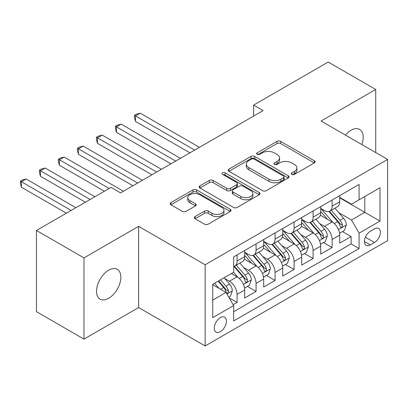 <?xml version="1.0" encoding="UTF-8"?>
<svg xmlns="http://www.w3.org/2000/svg" width="408" height="408" viewBox="0 0 408 408"><rect width="100%" height="100%" fill="white"/><g stroke="black" fill="none" stroke-linecap="round" stroke-linejoin="round"><path stroke-width="0.61" d="M291.863 174.374A1.846 1.066 0 0 0 294.474 174.374L314.298 162.935A2.637 1.525 0 0 0 315.068 161.854A2.637 1.525 0 0 0 314.298 160.778L280.714 141.392A2.637 1.525 0 0 0 276.986 141.392L257.162 152.837A1.846 1.066 0 0 0 256.622 153.587A1.846 1.066 0 0 0 257.162 154.341A1.846 1.066 0 0 0 259.774 154.341L262.339 152.862A8.441 4.876 0 0 1 274.278 152.862L277.078 154.479A8.441 4.876 0 0 1 279.551 157.921A8.441 4.876 0 0 1 277.078 161.369L274.513 162.853A1.846 1.066 0 0 0 273.972 163.608A1.846 1.066 0 0 0 274.513 164.358A1.846 1.066 0 0 0 277.124 164.358L279.689 162.879A8.441 4.876 0 0 1 291.628 162.879L294.428 164.495A8.441 4.876 0 0 1 296.902 167.943A8.441 4.876 0 0 1 294.428 171.386L291.863 172.87A1.846 1.066 0 0 0 291.322 173.624A1.846 1.066 0 0 0 291.863 174.374L291.863 172.87M108.686 298.289A17.202 9.93 120 0 0 119.921 283.127A17.202 9.93 120 0 0 117.285 269.341A17.202 9.93 120 0 0 108.686 270.193A17.202 9.93 120 0 0 97.446 285.355A17.202 9.93 120 0 0 100.082 299.14A17.202 9.93 120 0 0 108.686 298.289M361.82 144.539A17.202 9.93 120 0 0 359.616 129.438A17.202 9.93 120 0 0 351.013 130.29A17.202 9.93 120 0 0 345.433 135.074M220.346 331.699A8.604 4.967 120 0 0 225.966 324.12A8.604 4.967 120 0 0 224.645 317.23A8.604 4.967 120 0 0 220.346 317.654A8.604 4.967 120 0 0 214.725 325.232A8.604 4.967 120 0 0 216.046 332.127A8.604 4.967 120 0 0 220.346 331.699M195.085 216.571A2.637 1.525 0 0 0 194.31 217.648A2.637 1.525 0 0 0 195.085 218.724L204.505 224.165A2.637 1.525 0 0 0 208.238 224.165L230.25 211.456A2.637 1.525 0 0 0 231.025 210.38A2.637 1.525 0 0 0 230.25 209.299L196.671 189.914A2.637 1.525 0 0 0 192.938 189.914L170.927 202.623A2.637 1.525 0 0 0 170.151 203.699A2.637 1.525 0 0 0 170.927 204.775L182.305 211.349A2.637 1.525 0 0 0 186.038 211.349L195.458 205.907A2.637 1.525 0 0 0 196.233 204.831A2.637 1.525 0 0 0 195.458 203.755L189.817 200.496A7.058 4.075 0 0 1 187.746 197.615A7.058 4.075 0 0 1 192.102 193.851A7.058 4.075 0 0 1 199.798 194.733L221.901 207.499A7.058 4.075 0 0 1 223.972 210.38A7.058 4.075 0 0 1 219.611 214.144A7.058 4.075 0 0 1 211.92 213.262L208.238 211.13A2.637 1.525 0 0 0 204.505 211.13L195.085 216.571L195.085 218.724M138.618 226.358L83.977 257.907L36.46 230.474L36.46 311.676L83.977 339.109L138.618 307.561L205.142 345.964L205.142 264.761L138.618 226.358L138.618 307.561M375.722 152.561L375.722 89.469L321.081 121.013L387.6 159.421L205.142 264.761M375.722 89.469L328.205 62.036L253.608 105.106L253.608 116.076M36.46 230.474L111.058 187.405L120.564 192.887L263.109 110.588L253.608 105.106M262.528 190.669A2.637 1.525 0 0 0 266.256 190.669L288.272 177.959A2.637 1.525 0 0 0 289.043 176.878A2.637 1.525 0 0 0 288.272 175.802L254.689 156.417A2.637 1.525 0 0 0 250.961 156.417L228.944 169.126A2.637 1.525 0 0 0 228.174 170.202A2.637 1.525 0 0 0 228.944 171.278L262.528 190.669M223.247 174.777A1.846 1.066 0 0 1 225.119 175.037L225.119 172.839L259.259 192.55A2.637 1.525 0 0 1 260.034 193.632A2.637 1.525 0 0 1 259.259 194.708L237.247 207.417A2.637 1.525 0 0 1 233.514 207.417L199.935 188.027L199.935 185.875A2.637 1.525 0 0 0 199.16 186.951A2.637 1.525 0 0 0 199.935 188.027M199.935 185.875L209.355 180.433A2.637 1.525 0 0 1 213.088 180.433L226.705 188.297A2.637 1.525 0 0 0 230.438 188.297L236.686 184.691A2.637 1.525 0 0 0 237.461 183.61A2.637 1.525 0 0 0 236.686 182.534L222.508 174.349A1.846 1.066 0 0 1 221.967 173.594A1.846 1.066 0 0 1 223.11 172.609A1.846 1.066 0 0 1 225.119 172.839M233.126 304.679L237.068 302.399L229.184 297.85M224.696 278.47L229.469 281.224A10.751 6.207 60 0 1 237.068 294.392L244.673 290.001L244.673 298.013L256.076 291.429L247.432 286.436M243.704 267.495L248.472 270.249A10.751 6.207 60 0 1 256.076 283.417L263.68 279.031L263.68 287.038L275.084 280.454L266.434 275.461M262.711 256.52L267.48 259.279A10.751 6.207 60 0 1 275.084 272.447L282.688 268.056L282.688 276.068L294.091 269.484L285.442 264.491M281.714 245.55L286.487 248.304A10.751 6.207 60 0 1 294.091 261.472L301.69 257.081L301.69 265.093L313.094 258.509L304.45 253.516M300.721 234.575L305.495 237.329A10.751 6.207 60 0 1 313.094 250.497L320.698 246.111L320.698 254.118L332.102 247.539L332.102 239.527A10.751 6.207 -120 0 0 324.498 226.358L319.729 223.604M323.452 242.546L332.102 247.539M244.673 290.001A10.751 6.207 -120 0 0 237.068 276.833L231.367 273.544M263.68 279.031A10.751 6.207 -120 0 0 256.076 265.863L244.321 259.075M282.688 268.056A10.751 6.207 -120 0 0 275.084 254.888L263.328 248.1M301.69 257.081A10.751 6.207 -120 0 0 294.091 243.913L282.336 237.13M320.698 246.111A10.751 6.207 -120 0 0 313.094 232.942L301.344 226.154M374.488 228.883L370.306 231.295A8.333 4.809 120 0 0 364.859 238.639A8.333 4.809 120 0 0 366.139 245.315A8.333 4.809 120 0 0 370.306 244.902L374.488 242.49A8.333 4.809 120 0 0 379.93 235.146A8.333 4.809 120 0 0 378.65 228.47A8.333 4.809 120 0 0 374.488 228.883M205.142 345.964L387.6 240.623L387.6 159.421M212.741 300.099L226.047 292.419L233.651 305.582L233.651 320.948L359.091 248.523L359.091 233.162L351.487 219.994L338.732 212.629M233.651 305.582L212.741 317.654L212.741 284.294L233.651 272.223L233.651 256.861L359.091 184.441L359.091 199.803L379.996 187.731L379.996 221.09L359.091 233.162M244.673 252.256L248.472 254.449A10.751 6.207 60 0 0 253.852 254.98L261.452 250.594A10.751 6.207 -120 0 0 263.68 245.672L263.68 239.527M263.68 241.281L267.48 243.474A10.751 6.207 60 0 0 272.855 244.01L280.459 239.618A10.751 6.207 -120 0 0 282.688 234.697L282.688 228.551M282.688 230.306L286.487 232.504A10.751 6.207 60 0 0 291.863 233.034L299.467 228.648A10.751 6.207 -120 0 0 301.69 223.722L301.69 217.581M301.69 219.336L305.495 221.529A10.751 6.207 60 0 0 310.87 222.064L318.47 217.673A10.751 6.207 -120 0 0 320.698 212.752L320.698 206.606M233.651 311.727L351.11 243.918L351.11 236.564L339.706 243.148L339.706 235.136A10.751 6.207 -120 0 0 332.102 221.967L320.346 215.184M320.698 208.361L324.498 210.559A10.751 6.207 -120 0 0 329.873 211.089A10.751 6.207 -120 0 0 332.102 206.167L332.102 200.022M329.873 211.089L337.477 206.698A10.751 6.207 -120 0 0 339.706 201.776L339.706 195.631M237.068 254.888L237.068 261.033A10.751 6.207 60 0 1 234.845 265.955A10.751 6.207 60 0 1 233.651 266.388M234.845 265.955L242.449 261.564A10.751 6.207 -120 0 0 244.673 256.642L244.673 250.497M256.076 243.913L256.076 250.058A10.751 6.207 60 0 1 253.852 254.98M275.084 232.942L275.084 239.088A10.751 6.207 60 0 1 272.855 244.01M294.091 221.967L294.091 228.113A10.751 6.207 60 0 1 291.863 233.034M313.094 210.997L313.094 217.138A10.751 6.207 60 0 1 310.87 222.064M313.094 250.497L313.094 258.509M294.091 261.472L294.091 269.484M275.084 272.447L275.084 280.454M256.076 283.417L256.076 291.429M237.068 294.392L237.068 302.399M226.047 292.419L212.741 284.733M351.487 219.994L364.793 212.313L364.793 196.513L379.996 187.731M339.706 197.829L379.996 221.09M339.706 197.39L351.487 204.194L359.091 199.803M83.977 257.907L83.977 339.109M342.46 231.571L351.11 236.564M351.11 243.918L359.091 248.523M292.602 174.639L294.428 173.584A8.441 4.876 0 0 0 296.902 170.136L296.902 167.943M279.551 157.921L279.551 160.12A8.441 4.876 0 0 1 277.078 163.567L275.252 164.618M314.262 162.95L280.714 143.585A2.637 1.525 0 0 0 276.986 143.585L257.902 154.601M288.237 177.98L254.689 158.61A2.637 1.525 0 0 0 250.961 158.61L228.98 171.299M283.606 177.633A1.846 1.066 0 0 0 284.147 176.878A1.846 1.066 0 0 0 283.606 176.129L254.133 159.11A1.846 1.066 0 0 0 251.517 159.11L248.814 160.67A8.441 4.876 0 0 0 246.34 164.118A8.441 4.876 0 0 0 248.814 167.566L268.964 179.199A8.441 4.876 0 0 0 280.903 179.199L283.606 177.633L283.606 179.831A1.846 1.066 0 0 0 284.147 179.076L284.147 176.878M246.34 164.118L246.34 166.311A8.441 4.876 0 0 0 248.814 169.759L248.814 167.566M283.606 179.831L280.903 181.392A8.441 4.876 0 0 1 268.964 181.392L248.814 169.759M199.971 188.047L209.355 182.631L209.355 180.433M237.461 183.61L237.461 185.808A2.637 1.525 0 0 1 236.686 186.884L230.438 190.49A2.637 1.525 0 0 1 226.705 190.49L213.088 182.631A2.637 1.525 0 0 0 209.355 182.631M225.119 175.037L259.228 194.728M240.837 196.457A7.058 4.075 0 0 0 248.528 197.339A7.058 4.075 0 0 0 252.889 193.576A7.058 4.075 0 0 0 250.818 190.694L243.03 186.196A2.637 1.525 0 0 0 239.297 186.196L233.05 189.807A2.637 1.525 0 0 0 232.274 190.883A2.637 1.525 0 0 0 233.05 191.959L240.837 196.457L240.837 198.65A7.058 4.075 0 0 0 248.528 199.532A7.058 4.075 0 0 0 252.889 195.769L252.889 193.576M232.274 190.883L232.274 193.076A2.637 1.525 0 0 0 233.05 194.157L233.05 191.959M240.837 198.65L233.05 194.157M223.972 210.38L223.972 212.573A7.058 4.075 0 0 1 219.611 216.337A7.058 4.075 0 0 1 211.92 215.455L208.238 213.328A2.637 1.525 0 0 0 204.505 213.328L195.121 218.744M187.746 197.615L187.746 199.808A7.058 4.075 0 0 0 189.817 202.689L189.817 200.496M195.422 205.928L189.817 202.689M230.214 211.477L196.671 192.107A2.637 1.525 0 0 0 192.938 192.107L170.962 204.796M339.543 233.254L344.454 230.418L346.356 224.93A7.125 4.111 -120 0 0 343.582 218.244L334.897 208.187M333.158 222.666L322.861 210.742A20.563 11.873 -120 0 0 320.698 208.478M327.512 219.315L321.749 212.65A17.07 9.853 -120 0 0 320.698 211.502M199.436 147.349L140.235 113.169L135.481 115.913L135.481 121.4L189.934 152.837M328.904 211.477L337.691 221.646A7.125 4.111 60 0 1 340.231 226.552L340.746 227.394L341.71 227.261L342.353 226.476L342.511 225.236A7.125 4.111 -120 0 0 339.971 220.33L331.286 210.273M329.424 211.308L338.859 222.238A3.626 2.096 60 0 1 339.777 223.655L342.511 225.236M135.481 121.4L134.436 117.504L134.436 115.311L194.687 150.093M134.436 115.311L136.338 114.215L140.235 113.169M320.54 244.229L325.451 241.393L327.349 235.906A7.125 4.111 -120 0 0 324.574 229.214L315.894 219.162M314.15 233.636L303.853 221.712A20.563 11.873 -120 0 0 301.69 219.453M308.504 230.291L302.741 223.62A17.07 9.853 -120 0 0 301.69 222.477M180.433 158.324L121.227 124.144L116.479 126.888L116.479 132.376L170.927 163.812M309.901 222.447L318.684 232.616A7.125 4.111 60 0 1 321.224 237.522L321.744 238.369L322.702 238.231L323.35 237.451L323.503 236.207A7.125 4.111 -120 0 0 320.963 231.3L312.278 221.248M310.417 222.284L319.857 233.208A3.626 2.096 60 0 1 320.77 234.631L323.503 236.207M116.479 132.376L115.433 128.479L115.433 126.281L175.68 161.068M115.433 126.281L117.331 125.185L121.227 124.144M301.532 255.199L306.444 252.363L308.341 246.876A7.125 4.111 -120 0 0 305.572 240.19L296.886 230.138M295.147 244.611L284.845 232.688A20.563 11.873 -120 0 0 282.688 230.423M289.496 241.266L283.739 234.595A17.07 9.853 -120 0 0 282.688 233.447M161.425 169.3L102.219 135.114L97.471 137.858L97.471 143.346L151.924 174.782M290.894 233.422L299.676 243.591A7.125 4.111 60 0 1 302.216 248.498L302.736 249.344L303.7 249.206L304.343 248.426L304.495 247.182A7.125 4.111 -120 0 0 301.961 242.276L293.275 232.218M291.409 233.254L300.849 244.183A3.626 2.096 60 0 1 301.762 245.601L304.495 247.182M97.471 143.346L96.426 139.449L96.426 137.256L156.672 172.038M96.426 137.256L98.328 136.16L102.219 135.114M282.525 266.174L287.436 263.339L289.338 257.851A7.125 4.111 -120 0 0 286.564 251.165L277.879 241.108M276.14 255.581L265.843 243.658A20.563 11.873 -120 0 0 263.68 241.398M270.494 252.236L264.731 245.57A17.07 9.853 -120 0 0 263.68 244.423M142.417 180.27L83.217 146.089L78.463 148.833L78.463 154.321L132.916 185.757M271.886 244.397L280.673 254.566A7.125 4.111 60 0 1 283.213 259.473L283.728 260.314L284.692 260.182L285.335 259.396L285.493 258.152A7.125 4.111 -120 0 0 282.953 253.246L274.268 243.194M272.406 244.229L281.841 255.158A3.626 2.096 60 0 1 282.759 256.576L285.493 258.152M78.463 154.321L77.418 150.424L77.418 148.231L137.669 183.014M77.418 148.231L79.32 147.13L83.217 146.089M263.522 277.144L268.433 274.309L270.331 268.821A7.125 4.111 -120 0 0 267.556 262.135L258.871 252.083M257.132 266.557L246.835 254.633A20.563 11.873 -120 0 0 244.673 252.374M251.486 263.211L245.723 256.54A17.07 9.853 -120 0 0 244.673 255.393M123.415 191.245L64.209 157.065L59.456 159.809L59.456 165.291L104.407 191.245M252.884 255.367L261.666 265.537A7.125 4.111 60 0 1 264.205 270.443L264.721 271.289L265.685 271.152L266.332 270.371L266.485 269.127A7.125 4.111 -120 0 0 263.945 264.221L255.26 254.169M253.399 255.204L262.839 266.128A3.626 2.096 60 0 1 263.752 267.546L266.485 269.127M59.456 165.291L58.41 161.395L58.41 159.202L109.16 188.501M58.41 159.202L60.313 158.105L64.209 157.065M244.514 288.119L249.426 285.284L251.323 279.796A7.125 4.111 -120 0 0 248.549 273.11L239.868 263.053M238.129 277.532L233.58 272.264M232.478 274.181L231.739 273.329M94.906 196.733L45.201 168.035L40.453 170.779L40.453 176.266L85.399 202.215M233.876 266.342L242.658 276.512A7.125 4.111 60 0 1 245.198 281.418L245.718 282.26L246.677 282.127L247.325 281.341L247.477 280.102A7.125 4.111 -120 0 0 244.938 275.196L236.257 265.139M234.391 266.174L243.831 277.103A3.626 2.096 60 0 1 244.744 278.521L247.477 280.102M40.453 176.266L39.408 172.37L39.408 170.177L90.153 199.471M39.408 170.177L41.305 169.08L45.201 168.035M228.801 297.187L230.418 296.259L232.32 290.771A7.125 4.111 -120 0 0 229.546 284.08L224.079 277.751M218.974 288.334L214.572 283.239M213.471 285.156L212.741 284.31M75.898 207.703L26.199 179.01L21.445 181.754L21.445 187.241L66.392 213.19M218.183 281.153L223.65 287.482A7.125 4.111 60 0 1 226.19 292.388L226.71 293.235L227.674 293.097L228.317 292.317L228.475 291.072A7.125 4.111 -120 0 0 225.935 286.166L220.468 279.837M218.627 280.898L224.823 288.074A3.626 2.096 60 0 1 225.736 289.496L228.475 291.072M21.445 187.241L20.4 183.345L20.4 181.147L71.145 210.446M20.4 181.147L22.302 180.05L26.199 179.01M229.469 281.224L237.068 276.833M248.472 270.249L256.076 265.863M267.48 259.279L275.084 254.888M286.487 248.304L294.091 243.913M305.495 237.329L313.094 232.942M324.498 226.358L332.102 221.967M332.102 206.167L339.706 201.776M237.068 261.033L244.673 256.642M256.076 250.058L263.68 245.672M275.084 239.088L282.688 234.697M294.091 228.113L301.69 223.722M313.094 217.138L320.698 212.752M332.102 239.527L339.706 235.136M365.369 237.226L374.488 242.49M364.41 241.5L370.306 244.902M294.428 173.584L294.428 171.386M274.513 164.358L274.513 162.853M277.078 163.567L277.078 161.369M257.162 154.341L257.162 152.837M276.986 143.585L276.986 141.392M280.714 143.585L280.714 141.392M314.298 162.935L314.298 160.778M228.944 171.278L228.944 169.126M250.961 158.61L250.961 156.417M254.689 158.61L254.689 156.417M288.272 177.959L288.272 175.802M268.964 181.392L268.964 179.199M280.903 181.392L280.903 179.199M213.088 182.631L213.088 180.433M226.705 190.49L226.705 188.297M230.438 190.49L230.438 188.297M236.686 186.884L236.686 184.691M259.259 194.708L259.259 192.55M204.505 213.328L204.505 211.13M208.238 213.328L208.238 211.13M211.92 215.455L211.92 213.262M195.458 205.907L195.458 203.755M170.927 204.775L170.927 202.623M192.938 192.107L192.938 189.914M196.671 192.107L196.671 189.914M230.25 211.456L230.25 209.299M338.456 229.602L346.31 225.068M322.861 210.742L323.84 210.176M339.971 220.33L343.582 218.244M334.295 223.604L337.691 221.646M319.454 240.572L327.303 236.043M303.853 221.712L304.832 221.146M320.963 231.3L324.574 229.214M315.287 234.58L318.684 232.616M300.446 251.547L308.295 247.013M284.845 232.688L285.824 232.121M301.961 242.276L305.572 240.19M296.279 245.555L299.676 243.591M281.438 262.522L289.292 257.989M265.843 243.658L266.822 243.097M282.953 253.246L286.564 251.165M277.277 256.525L280.673 254.566M262.436 273.493L270.285 268.959M246.835 254.633L247.814 254.067M263.945 264.221L267.556 262.135M258.269 267.5L261.666 265.537M243.428 284.468L251.277 279.934M244.938 275.196L248.549 273.11M239.261 278.47L242.658 276.512M226.95 293.979L232.269 290.909M225.935 286.166L229.546 284.08M220.58 289.257L223.65 287.482"/></g></svg>
